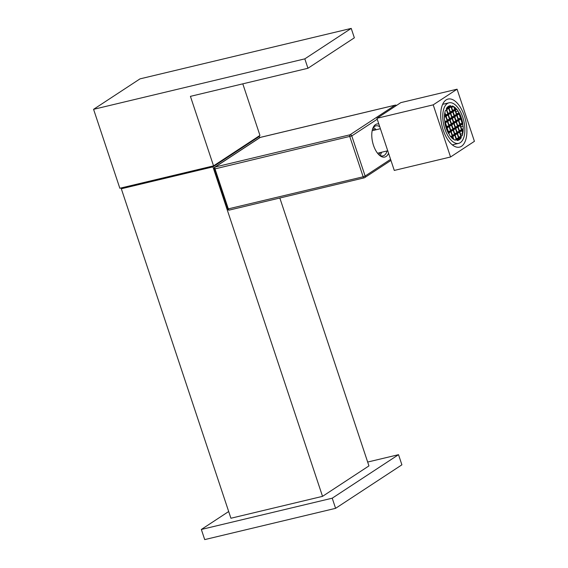 <?xml version="1.0" encoding="UTF-8"?>
<svg xmlns="http://www.w3.org/2000/svg" width="568" height="568" viewBox="0 0 568 568"><rect width="100%" height="100%" fill="white"/><g stroke="black" fill="none" stroke-linecap="round" stroke-linejoin="round"><path stroke-width="0.85" d="M242.799 83.837L259.952 135.411L213.547 165.87L119.841 188.256L93.578 109.326L304.817 58.859L351.223 28.4L139.991 78.874L93.578 109.326M213.547 165.87L190.422 96.354L307.948 68.266L354.354 37.815L351.223 28.4M304.817 58.859L307.948 68.266M257.879 136.767L259.342 136.419L212.936 166.878L121.318 188.768L123.391 187.412M279.832 198.012L368.944 465.902L322.532 496.354L230.92 518.243L121.318 188.768M259.761 137.669L259.342 136.419M322.532 496.354L212.936 166.878M228.684 511.519L201.342 529.461L204.714 539.6L335.596 508.332L401.895 464.823L398.523 454.684L367.666 462.054M201.342 529.461L332.223 498.193L398.523 454.684M332.223 498.193L335.596 508.332M373.396 127.573A15.442 7.576 -103.4 0 1 376.158 129.738M388.555 153.239A16.983 8.335 -103.4 0 1 379.481 155.284A16.983 8.335 -103.4 0 1 373.488 145.323A16.983 8.335 -103.4 0 1 372.956 127.977A16.983 8.335 -103.4 0 1 378.835 124.023M379.743 126.749A15.442 7.576 76.6 0 0 375.888 125.833A15.442 7.576 76.6 0 0 372.672 128.751M381.547 152.267A15.442 7.576 -103.4 0 1 380.056 155.447M378.877 154.723A15.442 7.576 76.6 0 0 383.066 155.873A15.442 7.576 76.6 0 0 387.042 150.953M372.154 130.732A11.58 5.68 -103.4 0 1 372.594 130.59L380.397 128.723M450.552 156.988L394.277 170.435L376.932 118.3L400.795 102.638L457.077 89.19L433.206 104.853L450.552 156.988L474.422 141.326L457.077 89.19M376.932 118.3L433.206 104.853M455.785 128.411L457.233 132.756L459.221 131.449L457.772 127.104L455.785 128.411M456.977 131.989L459.221 131.449M457.531 126.38L456.09 122.042L454.102 123.341L455.543 127.686L457.531 126.38L455.287 126.92M460.492 118.272L459.043 113.927L457.055 115.226L458.497 119.571L460.492 118.272L458.241 118.804M458.17 119.791L456.722 115.446L454.734 116.752L456.182 121.098L458.17 119.791L455.926 120.331M456.48 114.722L455.039 110.377L453.051 111.683L454.492 116.028L456.48 114.722L454.237 115.261M450.729 113.202L452.171 117.548L454.159 116.248L452.717 111.903L450.729 113.202M451.915 116.781L454.159 116.248M452.476 111.179L451.027 106.834L449.04 108.14L450.488 112.478L452.476 111.179L450.232 111.711M446.341 108.531L446.476 108.935L448.471 107.629L448.109 106.55A17.757 8.712 76.6 0 0 446.341 108.531M446.647 108.069L448.471 107.629M448.443 106.33L448.798 107.416L450.786 106.109L450.651 105.698A17.757 8.712 76.6 0 0 449.686 105.818A17.757 8.712 76.6 0 0 448.443 106.33M448.542 106.642L450.786 106.109M448.77 106.152L450.651 105.698M462.75 123.845L462.906 124.328A17.757 8.712 76.6 0 0 462.828 123.788L462.75 123.845M459.462 132.174L457.474 133.48L458.916 137.825L460.904 136.519L459.462 132.174M458.66 137.058L460.904 136.519M461.543 129.93L460.094 125.585L458.106 126.891L459.555 131.236L461.543 129.93L459.299 130.463M459.853 124.861L458.411 120.515L456.423 121.822L457.865 126.167L459.853 124.861L457.609 125.393M445.454 122.844L446.895 127.189L448.883 125.883L447.442 121.538L445.454 122.844M446.64 126.416L448.883 125.883M449.125 126.607L447.137 127.914L448.585 132.259L450.573 130.952L449.125 126.607M448.329 131.485L450.573 130.952M453.768 123.561L451.78 124.868L453.221 129.213L455.216 127.906L453.768 123.561M452.966 128.439L455.216 127.906M451.446 125.081L449.458 126.387L450.907 130.732L452.895 129.426L451.446 125.081M450.651 129.965L452.895 129.426M452.589 135.802L454.577 134.495L453.136 130.15L451.148 131.457L452.589 135.802M452.334 135.035L454.577 134.495M456.594 139.352L458.589 138.045L457.141 133.7L455.153 135.006L456.594 139.352M456.338 138.578L458.589 138.045M454.911 134.282L456.899 132.976L455.451 128.631L453.463 129.937L454.911 134.282M454.656 133.508L456.899 132.976M452.412 118.272L453.86 122.617L455.848 121.318L454.4 116.972L452.412 118.272M453.605 121.85L455.848 121.318M452.085 118.492L450.09 119.798L451.539 124.143L453.527 122.837L452.085 118.492M451.283 123.377L453.527 122.837M451.844 117.768L450.396 113.422L448.408 114.729L449.849 119.074L451.844 117.768L449.593 118.307M450.154 112.698L448.713 108.353L446.718 109.659L448.166 114.005L450.154 112.698L447.911 113.238M446.086 116.248L447.534 120.593L449.522 119.294L448.074 114.949L446.086 116.248M447.279 119.827L449.522 119.294M449.764 120.018L447.776 121.318L449.217 125.663L451.205 124.356L449.764 120.018M448.961 124.896L451.205 124.356M463.225 129.703L462.111 130.434L462.92 132.862A17.757 8.712 76.6 0 0 463.225 129.703M448.656 133.686L448.415 133.253A17.757 8.712 76.6 0 0 448.656 133.686M462.771 133.636L461.784 130.654L459.789 131.961L461.237 136.306L462.21 135.667A17.757 8.712 76.6 0 0 462.771 133.636L460.527 134.176M461.11 135.929L462.21 135.667M453.307 139.174L452.497 136.746L451.39 137.477A17.757 8.712 76.6 0 0 453.307 139.174M455.295 140.204L456.267 139.565L454.819 135.219L452.831 136.526L453.825 139.508A17.757 8.712 76.6 0 0 455.295 140.204M454.656 139.948L456.267 139.565M444.801 122.39L444.716 121.85A17.757 8.712 76.6 0 0 444.801 122.39M463.119 126.181L462.416 124.058L460.428 125.365L461.869 129.71L463.24 128.815A17.757 8.712 76.6 0 0 463.119 126.181L460.875 126.721M461.699 129.184L463.24 128.815M446.072 127.729L446.569 127.402L444.936 123.185A17.757 8.712 76.6 0 0 446.072 127.729M446.008 127.537L446.569 127.402M460.726 118.996L458.738 120.295L460.186 124.641L462.175 123.334L460.726 118.996M459.931 123.874L462.175 123.334M450.893 136.916L452.256 136.022L450.815 131.677L448.826 132.983L449.529 135.099A17.757 8.712 76.6 0 0 450.893 136.916M450.502 136.441L452.256 136.022M461.28 137.655L461.145 137.243L459.157 138.549L459.519 139.636A17.757 8.712 76.6 0 0 461.28 137.655L460.094 137.939M459.185 139.849L458.823 138.769L456.835 140.076L456.97 140.481A17.757 8.712 76.6 0 0 457.943 140.36A17.757 8.712 76.6 0 0 459.185 139.849L456.942 140.388M461.557 118.449L461.06 118.776L462.693 123A17.757 8.712 76.6 0 0 461.557 118.449M444.503 119.997L445.213 122.12L447.201 120.814L445.752 116.468L444.389 117.363A17.757 8.712 76.6 0 0 444.503 119.997M444.957 121.353L447.201 120.814M452.334 105.975L451.361 106.614L452.81 110.959L454.798 109.652L453.804 106.67A17.757 8.712 76.6 0 0 452.334 105.975M452.554 110.192L454.798 109.652M451.56 107.203L453.804 106.67M454.322 107.011L455.124 109.439L456.239 108.708A17.757 8.712 76.6 0 0 454.322 107.011M454.982 109.006L456.239 108.708M459.562 113.586L460.818 118.052L461.315 117.725A17.757 8.712 76.6 0 0 459.562 113.586M460.755 117.86L461.315 117.725M444.403 116.475L445.511 115.744L444.709 113.316A17.757 8.712 76.6 0 0 444.403 116.475M444.425 116.007L445.511 115.744M458.972 112.499L459.214 112.933A17.757 8.712 76.6 0 0 458.972 112.499M456.736 109.262L455.366 110.164L456.814 114.502L458.802 113.202L458.099 111.079A17.757 8.712 76.6 0 0 456.736 109.262M456.558 113.735L458.802 113.202M455.855 111.619L458.099 111.079M444.85 112.542L445.844 115.524L447.832 114.225L446.391 109.88L445.418 110.511A17.757 8.712 76.6 0 0 444.85 112.542M445.589 114.757L447.832 114.225M448.067 132.6L446.81 128.127L446.313 128.453A17.757 8.712 76.6 0 0 448.067 132.6M444.865 128.964A20.846 10.224 76.6 0 0 458.66 143.363A20.846 10.224 76.6 0 0 462.764 117.214A20.846 10.224 76.6 0 0 448.969 102.815A20.846 10.224 76.6 0 0 444.865 128.964M443.203 130.051A24.708 12.12 76.6 0 0 459.555 147.119A24.708 12.12 76.6 0 0 464.418 116.128A24.708 12.12 76.6 0 0 448.074 99.059A24.708 12.12 76.6 0 0 443.203 130.051M387.738 150.783L377.976 153.119A11.58 5.68 -103.4 0 1 377.521 153.19M229.5 210.011A1.541 0.76 -103.4 0 1 229.38 210.068L364.18 177.855A1.541 0.76 -103.4 0 0 364.308 177.805A1.541 1.328 -123.3 0 0 365.132 176.044L363.158 176.79L349.817 136.675A1.541 0.76 -103.4 0 1 349.994 134.793L395.079 105.208A1.541 0.76 -103.4 0 1 395.2 105.151A1.541 0.76 -103.4 0 1 395.463 105.172M390.94 160.41L364.67 177.649A1.541 1.541 0 0 1 364.18 177.855A1.541 0.76 -103.4 0 1 363.158 176.79L227.555 209.052A1.541 1.541 0 0 0 229.38 210.068A1.541 0.76 -103.4 0 1 228.357 209.003L215.009 168.881L214.207 168.937L227.555 209.052M377.237 119.223L351.784 135.929L365.132 176.044L390.585 159.338M351.784 135.929L215.009 168.881A1.541 0.76 76.6 0 1 215.194 166.999L349.994 134.793A1.541 1.328 -123.3 0 1 351.784 135.929M396.35 105.556A1.541 1.328 -123.3 0 0 395.079 105.208L260.279 137.413L215.194 166.999A1.541 1.328 56.7 0 0 214.825 167.155L259.91 137.57A1.541 1.328 56.7 0 1 260.279 137.413A1.541 0.76 76.6 0 1 260.4 137.357L395.2 105.151A1.541 1.541 0 0 1 396.521 105.442M260.534 137.349A1.541 0.76 76.6 0 0 260.4 137.357A1.541 1.541 0 0 0 259.91 137.57M214.825 167.155A1.541 1.541 0 0 0 214.207 168.937M372.644 128.837L375.072 130.001M442.642 104.327L448.969 102.815M452.334 144.875L458.66 143.363M378.813 154.659L380.454 152.529"/></g></svg>
